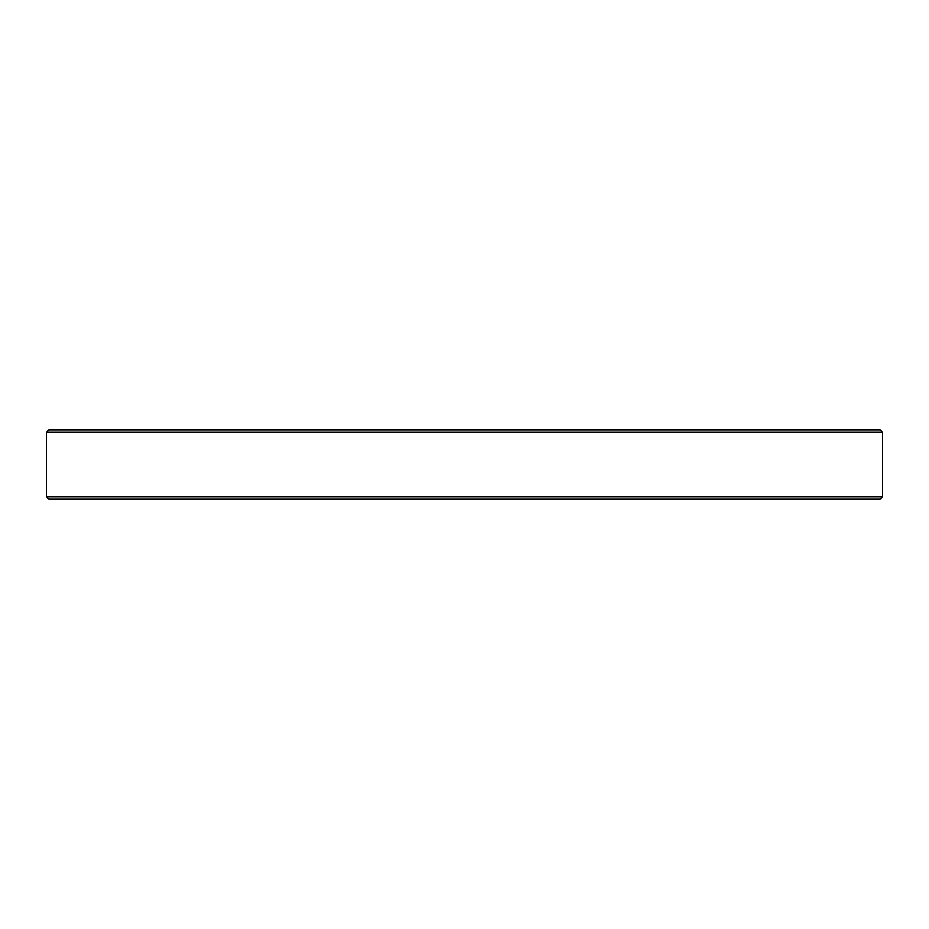 <?xml version="1.0" encoding="UTF-8"?>
<svg xmlns="http://www.w3.org/2000/svg" width="929" height="929" viewBox="0 0 929 929"><rect width="100%" height="100%" fill="white"/><g stroke="black" fill="none" stroke-linecap="round" stroke-linejoin="round"><path stroke-width="1.39" d="M46.45 432.206L48.761 429.906L880.239 429.906L882.55 432.206L46.45 432.206L46.45 496.794L882.55 496.794L880.239 499.094L48.761 499.094L46.45 496.794M882.55 432.206L882.55 496.794"/></g></svg>
